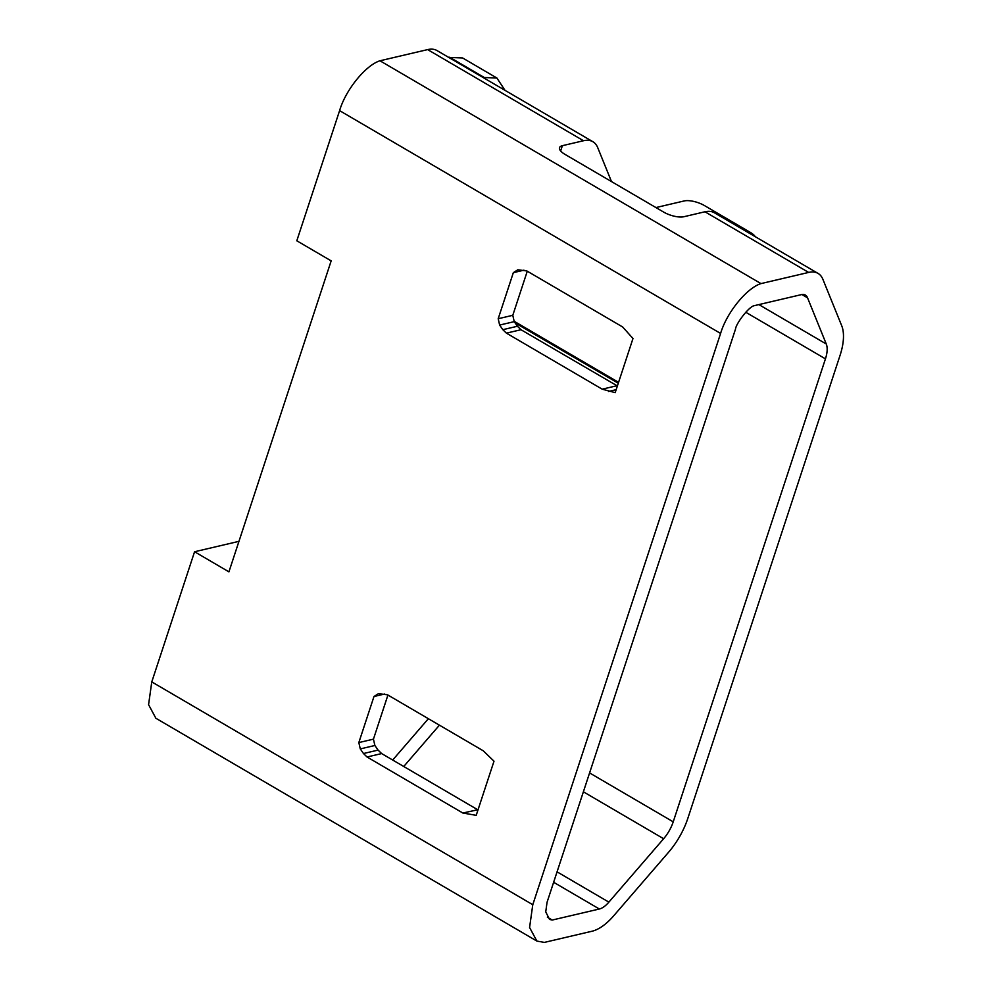 <?xml version="1.0" encoding="UTF-8"?>
<svg xmlns="http://www.w3.org/2000/svg" width="992" height="992" viewBox="0 0 992 992"><rect width="100%" height="100%" fill="white"/><g stroke="black" fill="none" stroke-linecap="round" stroke-linejoin="round"><path stroke-width="1.49" d="M536.87 941.073L529.579 927.495L532.778 904.716L720.601 333.448L339.599 110.633L296.806 240.783L331.167 260.871L228.929 571.851L194.568 551.75L151.776 681.901L148.577 704.667L155.868 718.258L536.87 941.073L544.372 942.4L592.05 931.228A43.958 20.906 120.3 0 0 613.998 915.455L668.62 852.202A50.17 23.87 120.3 0 0 687.816 818.412L840.038 355.434A50.17 23.87 120.3 0 0 841.712 325.748L823.038 279.682A43.958 20.906 120.3 0 0 818.053 273.408A43.958 20.906 120.3 0 0 808.654 272.428L704.952 211.78L683.86 216.727A15.054 5.444 -161.8 0 1 663.66 212.09L565.056 154.417A15.054 5.444 -161.8 0 1 559.513 147.659A15.054 5.444 -161.8 0 1 562.377 145.688L560.641 150.97M808.654 272.428L760.976 283.6C746.827 287.99 726.69 312.517 720.601 333.448M735.518 329.071L547.063 902.261L545.736 911.859L549.531 919.423L552.246 920.043L599.354 909.007A18.873 8.978 120.3 0 0 608.865 902.137L663.623 838.736A25.085 11.929 120.3 0 0 673.221 821.835L825.443 358.856A25.085 11.929 120.3 0 0 826.274 344.013L807.55 297.836A18.873 8.978 120.3 0 0 805.38 295.058A18.873 8.978 120.3 0 0 801.35 294.636L754.242 305.685C749.059 306.367 735.878 323.739 735.518 329.071M532.778 904.716L151.776 681.901M513.335 272.664L498.195 318.73L499.633 325.066L502.832 329.679L506.404 333.138L602.194 389.174L615.189 392.646L632.983 338.508L622.654 326.976L526.851 270.952L517.812 269.787L513.335 272.664L523.95 270.171M373.984 696.508L358.831 742.574L360.282 748.91L363.481 753.523L367.052 756.995L462.842 813.018L476.21 815.337L494.004 761.199L483.29 750.82L387.5 694.797L378.46 693.631L373.984 696.508L384.598 694.016M462.842 813.018L478.07 809.695M527.285 271.2L512.79 315.307L514.24 321.644L517.427 326.256L520.998 329.728L617.384 385.962M387.934 695.045L373.438 739.152L374.889 745.488L378.076 750.101L381.647 753.573L477.45 809.596M367.052 756.995L381.647 753.573M363.481 753.523L378.076 750.101M360.282 748.91L374.889 745.488M358.831 742.574L373.438 739.152M608.505 391.48L616.156 389.682M602.194 389.174L616.801 385.752M506.404 333.138L520.998 329.728M502.832 329.679L517.427 326.256M499.633 325.066L514.24 321.644M498.195 318.73L512.79 315.307M807.55 297.836L801.908 294.525M818.053 273.408L714.352 212.759A43.958 20.906 120.3 0 0 704.952 211.78M552.246 920.043L547.373 917.203M392.696 760.021L428.383 718.704M403.744 766.494L439.431 725.164M608.865 902.137L557.07 871.844M755.247 236.679A15.054 5.444 18.2 0 0 750.163 232.302L704.444 205.567A15.054 5.444 18.2 0 0 684.257 200.93L655.935 207.564M611.481 181.573L597.866 147.994A43.958 20.906 120.3 0 0 592.881 141.72A43.958 20.906 120.3 0 0 583.482 140.74L562.377 145.688M760.976 283.6L379.973 60.772C365.825 65.162 345.687 89.689 339.599 110.633M592.881 141.72L437.038 50.58A43.958 20.906 120.3 0 0 427.651 49.6L379.973 60.772M238.948 541.347L194.568 551.75M448.731 57.412L462.594 57.958L496.893 78.021L505.015 90.334M483.017 77.475L496.893 78.021M449.599 57.214L483.885 77.264M599.354 909.007L553.635 882.272M826.274 344.013L758.88 304.594M825.443 358.856L745.786 312.269M673.221 821.835L589.583 772.929M663.623 838.736L583.383 791.802M583.482 140.74L427.651 49.6M618.276 383.234L515.096 322.896M514.154 321.272L618.574 382.342"/></g></svg>
